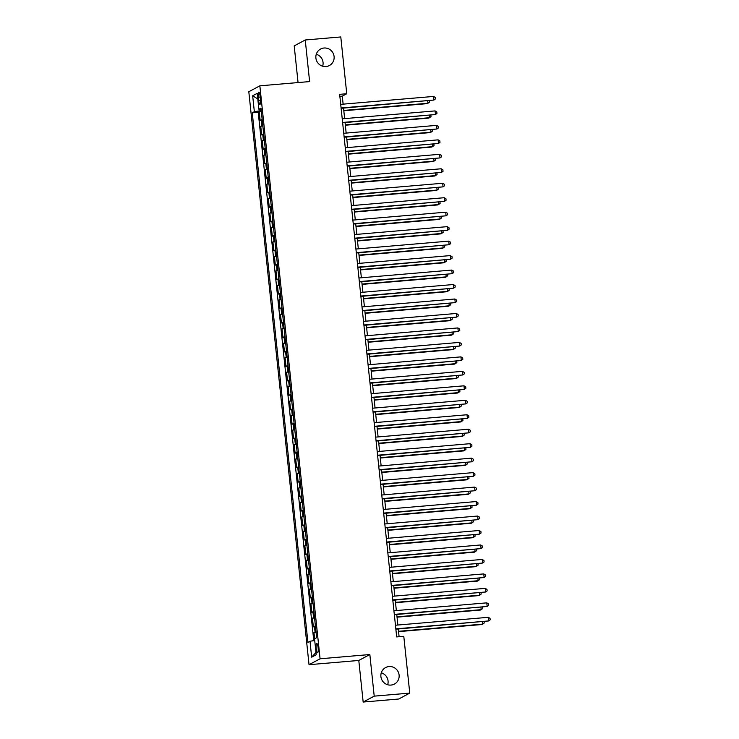 <?xml version="1.0" encoding="UTF-8"?>
<svg xmlns="http://www.w3.org/2000/svg" width="739" height="739" viewBox="0 0 739 739"><rect width="100%" height="100%" fill="white"/><g stroke="black" fill="none" stroke-linecap="round" stroke-linejoin="round"><path stroke-width="1.11" d="M381.287 672.795A9.348 9.09 -118.1 0 1 387.679 684.748M389.028 666.56A9.348 9.09 -118.1 0 1 394.414 684.065A9.348 9.09 -118.1 0 1 381.278 678.402A9.348 9.09 -118.1 0 1 389.028 666.56M316.274 54.252A9.348 9.09 -118.1 0 1 322.666 66.205M324.024 48.017A9.348 9.09 -118.1 0 1 329.4 65.522A9.348 9.09 -118.1 0 1 316.264 59.859A9.348 9.09 -118.1 0 1 324.024 48.017M318.112 647.613A4.674 0.998 -94.9 0 0 316.763 643.466A4.674 0.998 -94.9 0 0 316.2 648.63A4.674 0.998 -94.9 0 0 317.558 652.777A4.674 0.998 -94.9 0 0 318.112 647.613M363.163 702.05L374.211 696.138L369.842 654.542L358.794 660.454L363.163 702.05L398.709 699.02L409.757 693.108L403.79 636.325L396.677 636.926L339.654 94.343L346.757 93.742L340.79 36.95L305.244 39.98L294.205 45.892L298.057 82.565M358.794 660.454L309.031 664.694L248.812 91.728L259.851 85.826L320.079 658.791L309.031 664.694M262.169 119.57A5.847 0.527 174 0 0 261.227 119.866L260.137 120.448L259.232 111.765L261.329 111.589M262.779 125.362A5.847 0.527 174 0 0 261.837 125.648L260.747 126.24L262.853 126.055M260.747 126.24L261.661 134.914L262.751 134.332A5.847 0.527 174 0 1 263.694 134.036M265.218 148.511A5.847 0.527 174 0 0 264.266 148.807L263.186 149.389L262.271 140.706L264.377 140.521M266.733 162.977A5.847 0.527 174 0 0 265.791 163.273L264.701 163.855L263.786 155.172L265.892 154.996M268.257 177.443A5.847 0.527 174 0 0 267.315 177.739L266.225 178.321L265.31 169.637L267.416 169.462M269.772 191.918A5.847 0.527 174 0 0 268.83 192.205L267.74 192.796L266.834 184.113L268.941 183.928M271.296 206.384A5.847 0.527 174 0 0 270.354 206.68L269.264 207.262L268.349 198.579L270.456 198.403M272.82 220.85A5.847 0.527 174 0 0 271.878 221.146L270.788 221.728L269.874 213.044L271.98 212.869M274.335 235.325A5.847 0.527 174 0 0 273.393 235.612L272.303 236.194L271.398 227.52L273.504 227.335M275.859 249.791A5.847 0.527 174 0 0 274.917 250.087L273.827 250.669L272.913 241.986L275.019 241.81M277.384 264.257A5.847 0.527 174 0 0 276.432 264.553L275.351 265.135L274.437 256.451L276.543 256.276M278.899 278.732A5.847 0.527 174 0 0 277.956 279.019L276.866 279.601L275.952 270.927L278.058 270.742M280.423 293.198A5.847 0.527 174 0 0 279.481 293.494L278.391 294.076L277.476 285.393L279.582 285.217M281.938 307.664A5.847 0.527 174 0 0 280.996 307.96L279.905 308.542L279 299.858L281.106 299.683M283.462 322.13A5.847 0.527 174 0 0 282.52 322.426L281.43 323.008L280.515 314.334L282.621 314.149M284.986 336.605A5.847 0.527 174 0 0 284.044 336.901L282.954 337.483L282.039 328.8L284.146 328.615M286.501 351.071A5.847 0.527 174 0 0 285.559 351.367L284.469 351.949L283.564 343.266L285.67 343.09M288.025 365.537A5.847 0.527 174 0 0 287.083 365.833L285.993 366.415L285.078 357.741L287.185 357.556M289.549 380.012A5.847 0.527 174 0 0 288.598 380.308L287.517 380.89L286.603 372.207L288.709 372.022M291.064 394.478A5.847 0.527 174 0 0 290.122 394.774L289.032 395.356L288.118 386.673L290.224 386.497M292.589 408.944A5.847 0.527 174 0 0 291.646 409.24L290.556 409.822L289.642 401.138L291.748 400.963M294.104 423.419A5.847 0.527 174 0 0 293.161 423.706L292.071 424.297L291.166 415.614L293.272 415.429M295.628 437.885A5.847 0.527 174 0 0 294.685 438.181L293.595 438.763L292.681 430.08L294.787 429.904M297.152 452.351A5.847 0.527 174 0 0 296.21 452.647L295.12 453.229L294.205 444.545L296.311 444.37M298.667 466.826A5.847 0.527 174 0 0 297.725 467.113L296.635 467.704L295.729 459.021L297.835 458.836M300.191 481.292A5.847 0.527 174 0 0 299.249 481.588L298.159 482.17L297.244 473.487L299.35 473.311M301.715 495.758A5.847 0.527 174 0 0 300.773 496.054L299.683 496.636L298.768 487.952L300.875 487.777M303.23 510.233A5.847 0.527 174 0 0 302.288 510.52L301.198 511.102L300.283 502.428L302.39 502.243M304.754 524.699A5.847 0.527 174 0 0 303.812 524.995L302.722 525.577L301.808 516.894L303.914 516.718M306.279 539.165A5.847 0.527 174 0 0 305.327 539.461L304.237 540.043L303.332 531.359L305.438 531.184M307.793 553.64A5.847 0.527 174 0 0 306.851 553.927L305.761 554.509L304.847 545.835L306.953 545.65M309.318 568.106A5.847 0.527 174 0 0 308.375 568.402L307.285 568.984L306.371 560.301L308.477 560.116M310.833 582.572A5.847 0.527 174 0 0 309.89 582.868L308.8 583.45L307.895 574.766L310.001 574.591M312.357 597.038A5.847 0.527 174 0 0 311.415 597.334L310.325 597.916L309.41 589.242L311.516 589.057M313.881 611.513A5.847 0.527 174 0 0 312.939 611.809L311.849 612.391L310.934 603.708L313.04 603.523M315.396 625.979A5.847 0.527 174 0 0 314.454 626.275L313.364 626.857L312.449 618.173L314.555 617.998M258.281 97.206L258.613 100.393A4.526 0.97 -94.9 0 0 259.925 104.411A4.526 0.97 -94.9 0 0 260.461 99.405L260.128 96.218A4.526 0.97 -94.9 0 0 258.816 92.199A4.526 0.97 -94.9 0 0 258.281 97.206L260.211 97.049M261.227 110.573L254.345 111.691L252.258 112.808L307.914 642.367L310.001 641.249L311.673 657.165L316.218 654.745L314.537 638.829L316.634 637.711L260.969 108.153L258.881 109.27L261.098 109.344M254.345 111.691L252.673 95.774L257.209 93.354L258.881 109.27M259.232 111.765L258.225 112.3L313.761 640.639M316.006 631.771A5.847 0.527 -6 0 0 315.063 632.057L313.973 632.649L314.62 638.782M312.449 618.173L313.539 617.592A5.847 0.527 -6 0 1 314.481 617.296M310.934 603.708L312.024 603.126A5.847 0.527 -6 0 1 312.966 602.83M309.41 589.242L310.5 588.65A5.847 0.527 -6 0 1 311.442 588.364M307.895 574.766L308.976 574.185A5.847 0.527 -6 0 1 309.927 573.889M306.371 560.301L307.461 559.719A5.847 0.527 -6 0 1 308.403 559.423M304.847 545.835L305.937 545.253A5.847 0.527 -6 0 1 306.879 544.957M303.332 531.359L304.422 530.778A5.847 0.527 -6 0 1 305.364 530.482M301.808 516.894L302.898 516.312A5.847 0.527 -6 0 1 303.84 516.016M300.283 502.428L301.373 501.846A5.847 0.527 -6 0 1 302.316 501.55M298.768 487.952L299.858 487.37A5.847 0.527 -6 0 1 300.801 487.075M297.244 473.487L298.334 472.905A5.847 0.527 -6 0 1 299.277 472.609M295.729 459.021L296.81 458.439A5.847 0.527 -6 0 1 297.762 458.143M294.205 444.545L295.295 443.963A5.847 0.527 -6 0 1 296.237 443.677M292.681 430.08L293.771 429.498A5.847 0.527 -6 0 1 294.713 429.202M291.166 415.614L292.256 415.032A5.847 0.527 -6 0 1 293.198 414.736M289.642 401.138L290.732 400.556A5.847 0.527 -6 0 1 291.674 400.27M288.118 386.673L289.208 386.091A5.847 0.527 -6 0 1 290.15 385.795M286.603 372.207L287.693 371.625A5.847 0.527 -6 0 1 288.635 371.329M285.078 357.741L286.169 357.149A5.847 0.527 -6 0 1 287.111 356.863M283.564 343.266L284.644 342.684A5.847 0.527 -6 0 1 285.596 342.388M282.039 328.8L283.129 328.218A5.847 0.527 -6 0 1 284.072 327.922M280.515 314.334L281.605 313.752A5.847 0.527 -6 0 1 282.547 313.456M279 299.858L280.09 299.277A5.847 0.527 -6 0 1 281.032 298.981M277.476 285.393L278.566 284.811A5.847 0.527 -6 0 1 279.508 284.515M275.952 270.927L277.042 270.345A5.847 0.527 -6 0 1 277.984 270.049M274.437 256.451L275.527 255.87A5.847 0.527 -6 0 1 276.469 255.574M272.913 241.986L274.003 241.404A5.847 0.527 -6 0 1 274.945 241.108M271.398 227.52L272.479 226.938A5.847 0.527 -6 0 1 273.43 226.642M269.874 213.044L270.964 212.462A5.847 0.527 -6 0 1 271.906 212.167M268.349 198.579L269.439 197.997A5.847 0.527 -6 0 1 270.382 197.701M266.834 184.113L267.924 183.531A5.847 0.527 -6 0 1 268.867 183.235M265.31 169.637L266.4 169.055A5.847 0.527 -6 0 1 267.342 168.769M263.786 155.172L264.876 154.59A5.847 0.527 -6 0 1 265.818 154.294M262.271 140.706L263.361 140.124A5.847 0.527 -6 0 1 264.303 139.828M374.211 696.138L409.757 693.108M369.842 654.542L320.079 658.791M259.851 85.826L309.613 81.576L305.244 39.98M343.127 104.144L342.277 96.135L346.757 93.742M399.097 636.722L398.284 628.972M397.868 625.028L396.76 614.506M396.344 610.553L395.245 600.04M394.829 596.087L393.721 585.565M393.305 581.621L392.206 571.099M391.79 567.146L390.682 556.633M390.266 552.68L389.157 542.158M388.742 538.214L387.642 527.692M387.227 523.748L386.118 513.226M385.703 509.273L384.594 498.751M384.178 494.807L383.079 484.285M382.663 480.341L381.555 469.819M381.139 465.866L380.04 455.353M379.624 451.4L378.516 440.878M378.1 436.934L376.992 426.412M376.576 422.459L375.477 411.946M375.061 407.993L373.952 397.471M373.537 393.527L372.428 383.005M372.013 379.052L370.913 368.539M370.498 364.586L369.389 354.064M368.973 350.12L367.874 339.598M367.459 335.645L366.35 325.132M365.934 321.179L364.826 310.657M364.41 306.713L363.311 296.191M362.895 292.238L361.787 281.725M361.371 277.772L360.262 267.25M359.847 263.306L358.748 252.784M358.332 248.84L357.223 238.318M356.808 234.365L355.708 223.843M355.293 219.899L354.184 209.377M353.769 205.433L352.66 194.911M352.244 190.958L351.145 180.445M350.729 176.492L349.621 165.97M349.205 162.026L348.097 151.504M347.681 147.551L346.582 137.038M346.166 133.085L345.058 122.563M344.642 118.619L343.533 108.097M339.857 96.338L342.277 96.135M258.225 112.3L252.258 112.808M313.973 632.649L316.08 632.464M310.001 641.249L314.712 640.482M257.8 98.971L252.673 95.774M311.673 657.165L315.969 652.435M341.113 108.3L433.932 100.051L341.085 107.968M433.553 96.439L435.289 97.483L435.447 98.934L433.932 100.051L433.553 96.439L340.697 104.356M343.82 110.758L427.216 103.645L427.964 103.248L427.715 100.92M343.783 110.425L427.964 103.248L429.47 102.121L429.331 100.781M342.637 122.776L435.456 114.527L342.6 122.443M435.077 110.905L436.814 111.949L436.961 113.4L435.456 114.527L435.077 110.905L342.222 118.822M344.162 137.242L436.971 128.992L344.125 136.909M436.592 125.371L438.329 126.424L438.486 127.865L436.971 128.992L436.592 125.371L343.746 133.288M345.676 151.707L438.495 143.458L345.64 151.375M438.116 139.847L439.853 140.89L440.001 142.341L438.495 143.458L438.116 139.847L345.261 147.763M347.201 166.183L440.019 157.924L347.164 165.85M439.631 154.312L441.377 155.356L441.525 156.807L440.019 157.924L439.631 154.312L346.785 162.229M345.335 125.224L428.74 118.111L429.479 117.713L429.239 115.386M345.307 124.891L429.479 117.713L430.994 116.596L430.855 115.247M346.859 139.699L430.255 132.586L431.003 132.189L430.763 129.861M346.822 139.366L431.003 132.189L432.518 131.062L432.37 129.722M348.383 154.165L431.779 147.052L432.527 146.655L432.278 144.327M348.346 153.832L432.527 146.655L434.033 145.528L433.895 144.188M349.898 168.631L433.303 161.518L434.042 161.12L433.802 158.793M349.861 168.298L434.042 161.12L435.557 160.003L435.419 158.654M348.716 180.649L441.534 172.399L348.688 180.316M441.155 168.778L442.892 169.831L443.049 171.272L441.534 172.399L441.155 168.778L348.309 176.695M351.422 183.106L434.818 175.993L435.567 175.586L435.317 173.259M351.385 182.773L435.567 175.586L437.072 174.469L436.934 173.129M350.24 195.114L443.058 186.865L350.203 194.782M442.679 183.254L444.416 184.297L444.564 185.748L443.058 186.865L442.679 183.254L349.824 191.17M352.946 197.572L436.343 190.459L437.091 190.062L436.841 187.734M352.909 197.239L437.091 190.062L438.596 188.935L438.458 187.595M351.764 209.59L444.573 201.331L351.727 209.257M444.194 197.719L445.94 198.763L446.088 200.214L444.573 201.331L444.194 197.719L351.348 205.636M354.461 212.038L437.857 204.925L438.606 204.527L438.366 202.2M354.424 211.705L438.606 204.527L440.121 203.41L439.973 202.061M353.279 224.056L446.097 215.806L353.251 223.723M445.719 212.185L447.455 213.238L447.612 214.679L446.097 215.806L445.719 212.185L352.863 220.102M355.986 226.503L439.382 219.4L440.13 218.993L439.881 216.666M355.949 226.171L440.13 218.993L441.636 217.876L441.497 216.536M354.803 238.521L447.622 230.272L354.766 238.189M447.243 226.651L448.979 227.704L449.127 229.145L447.622 230.272L447.243 226.651L354.387 234.577M357.5 240.979L440.906 233.866L441.645 233.469L441.405 231.141M357.473 240.646L441.645 233.469L443.16 232.342L443.021 231.002M356.327 252.987L449.136 244.738L356.29 252.655M448.758 241.126L450.494 242.17L450.651 243.621L449.136 244.738L448.758 241.126L355.912 249.043M359.025 255.445L442.421 248.332L443.169 247.934L442.929 245.607M358.988 255.112L443.169 247.934L444.684 246.808L444.536 245.468M357.842 267.463L450.661 259.213L357.805 267.13M450.282 255.592L452.019 256.636L452.166 258.087L450.661 259.213L450.282 255.592L357.427 263.509M360.549 269.911L443.945 262.807L444.693 262.4L444.444 260.073M360.512 269.578L444.693 262.4L446.199 261.283L446.06 259.934M359.366 281.928L452.185 273.679L359.33 281.596M451.797 270.058L453.543 271.111L453.691 272.552L452.185 273.679L451.797 270.058L358.951 277.984M362.064 284.386L445.469 277.273L446.208 276.876L445.968 274.548M362.027 284.053L446.208 276.876L447.723 275.749L447.585 274.409M363.588 298.852L446.984 291.739L447.732 291.342L447.483 289.014M363.551 298.519L447.732 291.342L449.238 290.215L449.1 288.875M365.112 313.318L448.508 306.214L449.257 305.807L449.007 303.48M365.075 312.985L449.257 305.807L450.762 304.69L450.624 303.341M360.881 296.394L453.7 288.145L360.854 296.062M453.321 284.533L455.058 285.577L455.215 287.028L453.7 288.145L453.321 284.533L360.475 292.45M362.406 310.87L455.224 302.62L362.369 310.537M454.845 298.999L456.582 300.043L456.73 301.494L455.224 302.62L454.845 298.999L361.99 306.916M363.93 325.336L456.739 317.086L363.893 325.003M456.36 313.465L458.106 314.518L458.254 315.959L456.739 317.086L456.36 313.465L363.514 321.382M366.627 327.793L450.023 320.68L450.772 320.283L450.531 317.955M366.59 327.46L450.772 320.283L452.286 319.156L452.139 317.816M365.445 339.801L458.263 331.552L365.417 339.469M457.884 327.94L459.621 328.984L459.778 330.435L458.263 331.552L457.884 327.94L365.029 335.857M368.151 342.259L451.547 335.146L452.296 334.749L452.046 332.421M368.114 341.926L452.296 334.749L453.801 333.622L453.663 332.282M366.969 354.277L459.787 346.028L366.932 353.944M459.409 342.406L461.145 343.45L461.293 344.901L459.787 346.028L459.409 342.406L366.553 350.323M369.666 356.725L453.072 349.612L453.811 349.214L453.57 346.887M369.639 356.392L453.811 349.214L455.326 348.097L455.187 346.748M368.493 368.743L461.302 360.493L368.456 368.41M460.924 356.872L462.66 357.925L462.817 359.366L461.302 360.493L460.924 356.872L368.077 364.789M371.19 371.2L454.587 364.087L455.335 363.69L455.095 361.362M371.154 370.867L455.335 363.69L456.85 362.563L456.702 361.223M370.008 383.208L462.826 374.959L369.971 382.876M462.448 371.347L464.184 372.391L464.332 373.842L462.826 374.959L462.448 371.347L369.592 379.264M372.715 385.666L456.111 378.553L456.859 378.156L456.61 375.828M372.678 385.333L456.859 378.156L458.365 377.029L458.226 375.689M371.532 397.684L464.351 389.425L371.495 397.351M463.963 385.813L465.709 386.857L465.856 388.308L464.351 389.425L463.963 385.813L371.117 393.73M374.23 400.132L457.635 393.019L458.374 392.621L458.134 390.294M374.202 399.799L458.374 392.621L459.889 391.504L459.75 390.155M373.047 412.15L465.866 403.9L373.019 411.817M465.487 400.279L467.224 401.332L467.381 402.773L465.866 403.9L465.487 400.279L372.641 408.196M375.754 414.607L459.15 407.494L459.898 407.097L459.649 404.769M375.717 414.274L459.898 407.097L461.404 405.97L461.265 404.63M374.571 426.615L467.39 418.366L374.534 426.283M467.011 414.755L468.748 415.798L468.896 417.249L467.39 418.366L467.011 414.755L374.156 422.671M377.278 429.073L460.674 421.96L461.422 421.563L461.173 419.235M377.241 428.74L461.422 421.563L462.928 420.436L462.79 419.096M376.096 441.091L468.905 432.832L376.059 440.758M468.526 429.22L470.272 430.264L470.42 431.715L468.905 432.832L468.526 429.22L375.68 437.137M377.611 455.557L470.429 447.307L377.583 455.224M470.05 443.686L471.787 444.739L471.944 446.18L470.429 447.307L470.05 443.686L377.195 451.603M379.135 470.022L471.953 461.773L379.098 469.69M471.574 458.152L473.311 459.205L473.459 460.646L471.953 461.773L471.574 458.152L378.719 466.078M378.793 443.539L462.189 436.426L462.937 436.028L462.697 433.701M378.756 443.206L462.937 436.028L464.452 434.911L464.304 433.562M380.317 458.014L463.713 450.901L464.462 450.494L464.212 448.167M380.28 457.681L464.462 450.494L465.967 449.377L465.829 448.037M381.832 472.48L465.237 465.367L465.976 464.97L465.736 462.642M381.804 472.147L465.976 464.97L467.491 463.843L467.353 462.503M380.659 484.498L473.468 476.239L380.622 484.165M473.089 472.627L474.826 473.671L474.983 475.122L473.468 476.239L473.089 472.627L380.243 480.544M383.356 486.946L466.752 479.833L467.501 479.435L467.26 477.108M383.319 486.613L467.501 479.435L469.016 478.318L468.868 476.969M382.174 498.964L474.992 490.714L382.137 498.631M474.614 487.093L476.35 488.137L476.507 489.587L474.992 490.714L474.614 487.093L381.758 495.01M384.88 501.411L468.277 494.308L469.025 493.901L468.775 491.574M384.843 501.079L469.025 493.901L470.531 492.784L470.392 491.435M383.698 513.429L476.516 505.18L383.661 513.097M476.128 501.559L477.874 502.612L478.022 504.053L476.516 505.18L476.128 501.559L383.282 509.485M386.395 515.887L469.801 508.774L470.54 508.377L470.3 506.049M386.368 515.554L470.54 508.377L472.055 507.25L471.916 505.91M385.213 527.895L478.031 519.646L385.185 527.563M477.653 516.034L479.389 517.078L479.546 518.529L478.031 519.646L477.653 516.034L384.807 523.951M387.92 530.353L471.316 523.24L472.064 522.842L471.815 520.515M387.883 530.02L472.064 522.842L473.57 521.716L473.431 520.376M386.737 542.371L479.556 534.121L386.7 542.038M479.177 530.5L480.913 531.544L481.061 532.995L479.556 534.121L479.177 530.5L386.321 538.417M388.261 556.836L481.08 548.587L388.224 556.504M480.692 544.966L482.438 546.019L482.585 547.46L481.08 548.587L480.692 544.966L387.846 552.883M389.776 571.302L482.595 563.053L389.749 570.97M482.216 559.441L483.953 560.485L484.11 561.936L482.595 563.053L482.216 559.441L389.361 567.358M389.444 544.819L472.84 537.715L473.588 537.308L473.339 534.981M389.407 544.486L473.588 537.308L475.094 536.191L474.955 534.842M390.959 559.294L474.355 552.181L475.103 551.784L474.863 549.456M390.922 558.961L475.103 551.784L476.618 550.657L476.47 549.317M392.483 573.76L475.879 566.647L476.627 566.25L476.378 563.922M392.446 573.427L476.627 566.25L478.133 565.123L477.994 563.783M391.3 585.778L484.119 577.529L391.264 585.445M483.74 573.907L485.477 574.951L485.625 576.402L484.119 577.529L483.74 573.907L390.885 581.824M393.998 588.226L477.403 581.113L478.142 580.715L477.902 578.388M393.97 587.893L478.142 580.715L479.657 579.598L479.519 578.249M392.825 600.244L485.634 591.994L392.788 599.911M485.255 588.373L486.992 589.426L487.149 590.867L485.634 591.994L485.255 588.373L392.409 596.29M395.522 602.701L478.918 595.588L479.666 595.191L479.426 592.863M395.485 602.368L479.666 595.191L481.181 594.064L481.034 592.724M394.34 614.709L487.158 606.46L394.303 614.377M486.779 602.848L488.516 603.892L488.673 605.343L487.158 606.46L486.779 602.848L393.924 610.765M397.046 617.167L480.442 610.054L481.191 609.657L480.941 607.329M397.009 616.834L481.191 609.657L482.696 608.53L482.558 607.19M395.864 629.185L488.682 620.936L395.827 628.852M488.294 617.314L490.04 618.358L490.188 619.809L488.682 620.936L488.294 617.314L395.448 625.231M398.561 631.633L481.967 624.52L482.706 624.122L482.465 621.795M398.533 631.3L482.706 624.122L484.221 623.005L484.082 621.656M261.837 125.648L261.227 119.866M315.063 632.057L314.454 626.275M313.539 617.592L312.939 611.809M312.024 603.126L311.415 597.334M310.5 588.65L309.89 582.868M308.976 574.185L308.375 568.402M307.461 559.719L306.851 553.927M305.937 545.253L305.327 539.461M304.422 530.778L303.812 524.995M302.898 516.312L302.288 510.52M301.373 501.846L300.773 496.054M299.858 487.37L299.249 481.588M298.334 472.905L297.725 467.113M296.81 458.439L296.21 452.647M295.295 443.963L294.685 438.181M293.771 429.498L293.161 423.706M292.256 415.032L291.646 409.24M290.732 400.556L290.122 394.774M289.208 386.091L288.598 380.308M287.693 371.625L287.083 365.833M286.169 357.149L285.559 351.367M284.644 342.684L284.044 336.901M283.129 328.218L282.52 322.426M281.605 313.752L280.996 307.96M280.09 299.277L279.481 293.494M278.566 284.811L277.956 279.019M277.042 270.345L276.432 264.553M275.527 255.87L274.917 250.087M274.003 241.404L273.393 235.612M272.479 226.938L271.878 221.146M270.964 212.462L270.354 206.68M269.439 197.997L268.83 192.205M267.924 183.531L267.315 177.739M266.4 169.055L265.791 163.273M264.876 154.59L264.266 148.807M263.361 140.124L262.751 134.332M260.534 100.227L258.613 100.393"/></g></svg>

